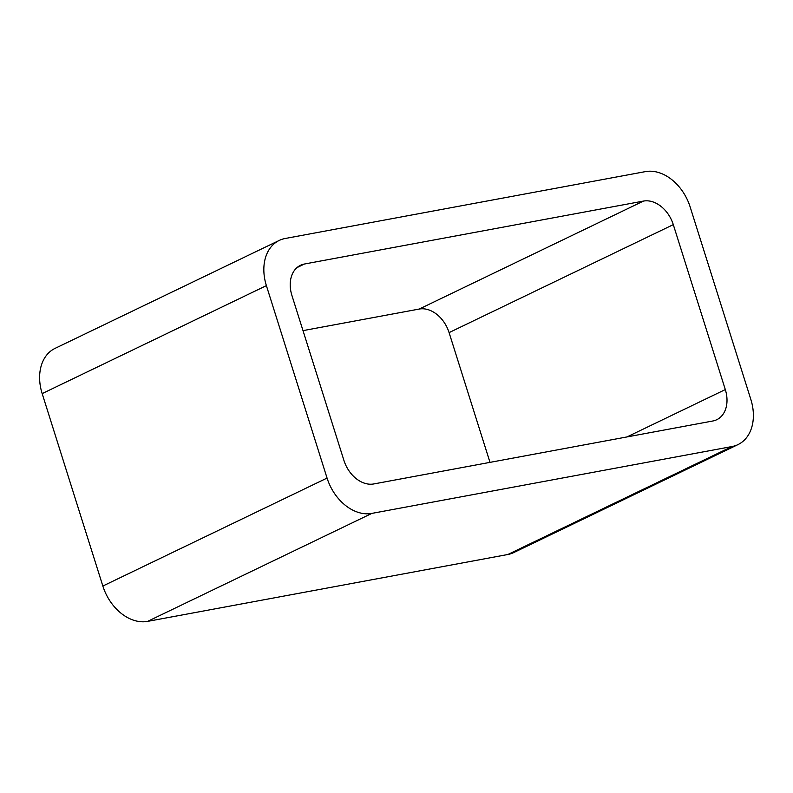 <?xml version="1.0" encoding="UTF-8"?>
<svg xmlns="http://www.w3.org/2000/svg" width="793" height="793" viewBox="0 0 793 793"><rect width="100%" height="100%" fill="white"/><g stroke="black" fill="none" stroke-linecap="round" stroke-linejoin="round"><path stroke-width="1.19" d="M732.048 446.528L371.848 513.398A43.625 31.799 -115.7 0 1 327.063 478.07L266.389 285.629L42.168 393.606L102.842 586.037A43.625 31.799 -115.7 0 0 147.627 621.375L507.827 554.505A43.625 31.799 -115.7 0 0 513.755 552.572L737.976 444.605A43.625 31.799 -115.7 0 1 732.048 446.528L507.827 554.505M266.389 285.629A43.625 31.799 -115.7 0 1 279.245 240.428A43.625 31.799 -115.7 0 1 285.173 238.495L645.373 171.625A43.625 31.799 -115.7 0 1 690.158 206.963L750.832 399.394A43.625 31.799 -115.7 0 1 737.976 444.605M42.168 393.606A43.625 31.799 -115.7 0 1 55.024 348.395L279.245 240.428M643.44 201.085A29.083 21.203 -115.7 0 1 673.297 224.637L725.308 389.581A29.083 21.203 -115.7 0 1 716.733 419.725A29.083 21.203 -115.7 0 1 712.788 421.004L373.771 483.948A29.083 21.203 -115.7 0 1 343.914 460.386L291.913 295.442A29.083 21.203 -115.7 0 1 300.478 265.308A29.083 21.203 -115.7 0 1 304.433 264.019L643.44 201.085L419.229 309.052L303.005 330.631M489.995 462.369L449.086 332.614A29.083 21.203 -115.7 0 0 419.229 309.052M327.063 478.07L102.842 586.037M371.848 513.398L147.627 621.375M304.433 264.019L297.008 267.598M725.308 389.581L626.966 436.943M673.297 224.637L449.086 332.614"/></g></svg>
